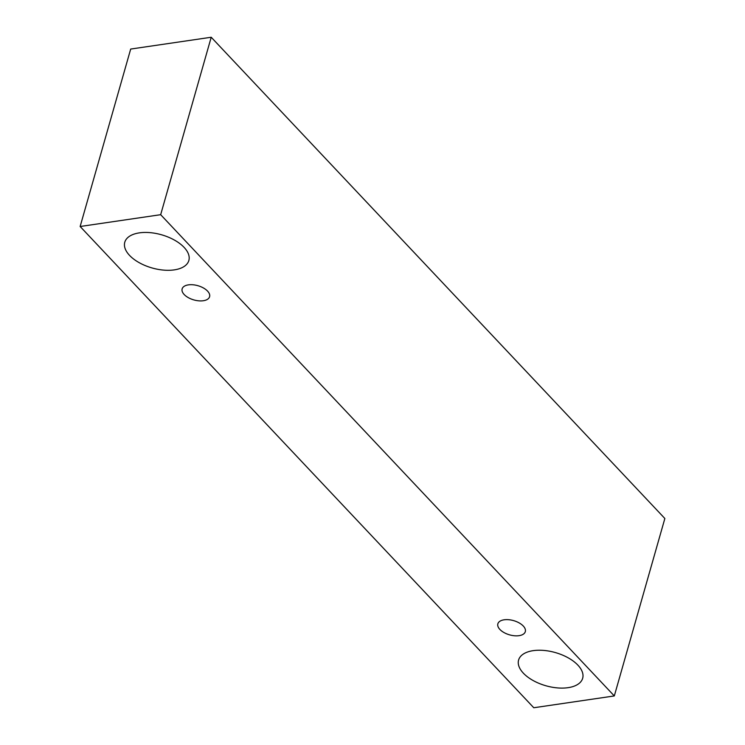 <?xml version="1.0" encoding="UTF-8"?>
<svg xmlns="http://www.w3.org/2000/svg" width="745" height="745" viewBox="0 0 745 745"><rect width="100%" height="100%" fill="white"/><g stroke="black" fill="none" stroke-linecap="round" stroke-linejoin="round"><path stroke-width="1.12" d="M499.895 629.451A14.276 7.394 15.9 0 1 497.856 623.826A14.276 7.394 15.9 0 1 504.104 619.803A14.276 7.394 15.9 0 1 519.116 622.885A14.276 7.394 15.9 0 1 525.309 631.648A14.276 7.394 15.9 0 1 514.488 635.764A14.276 7.394 15.9 0 1 499.895 629.451M533.187 650.655A33.311 17.256 15.9 0 1 568.212 657.844A33.311 17.256 15.9 0 1 582.664 678.285A33.311 17.256 15.9 0 1 557.418 687.905A33.311 17.256 15.9 0 1 523.353 673.163A33.311 17.256 15.9 0 1 518.595 660.042A33.311 17.256 15.9 0 1 533.187 650.655M139.362 232.868A33.311 17.256 15.9 0 1 174.395 240.058A33.311 17.256 15.9 0 1 188.848 260.499A33.311 17.256 15.9 0 1 163.602 270.109A33.311 17.256 15.9 0 1 129.537 255.377A33.311 17.256 15.9 0 1 124.778 242.246A33.311 17.256 15.9 0 1 139.362 232.868M188.383 284.869A14.276 7.394 15.9 0 1 203.394 287.952A14.276 7.394 15.9 0 1 209.587 296.715A14.276 7.394 15.9 0 1 198.775 300.831A14.276 7.394 15.9 0 1 184.173 294.517A14.276 7.394 15.9 0 1 182.134 288.892A14.276 7.394 15.9 0 1 188.383 284.869M160.669 214.69L614.308 695.942L533.783 707.75L80.143 226.499L160.669 214.69L211.217 37.25L664.857 518.501L614.308 695.942M80.143 226.499L130.692 49.058L211.217 37.25"/></g></svg>
